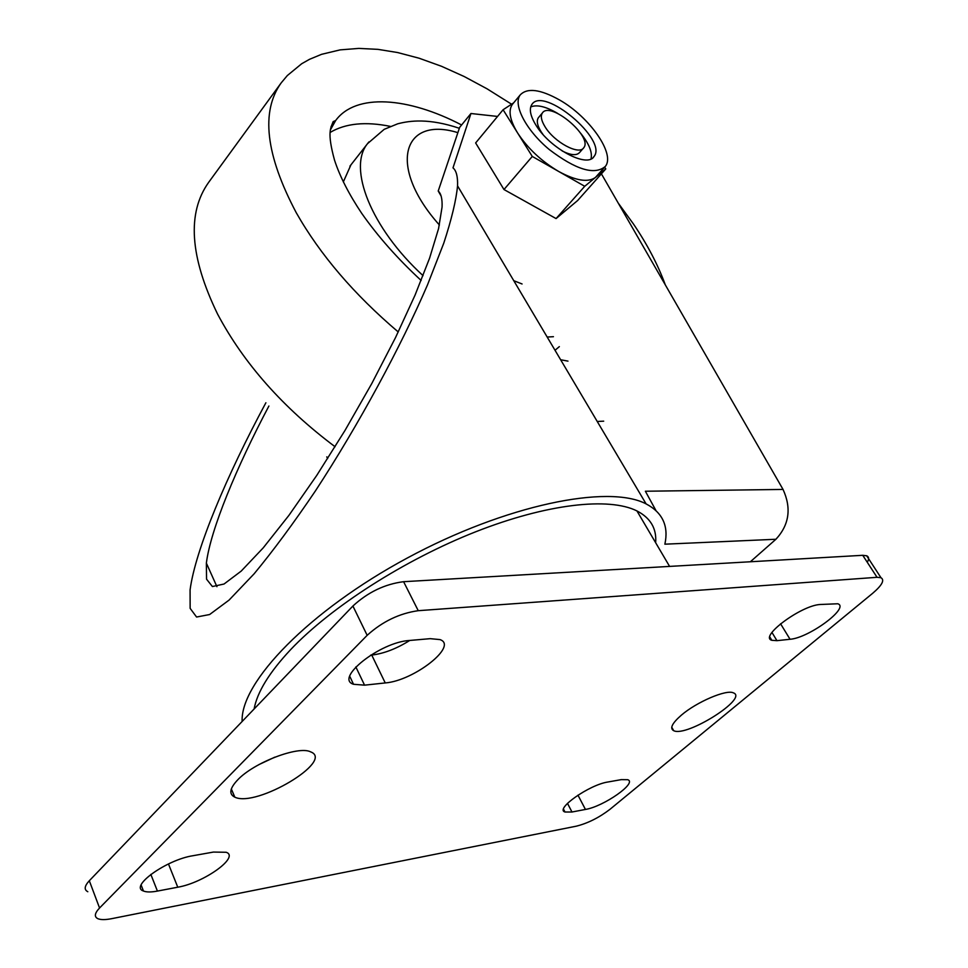 <?xml version="1.0" encoding="UTF-8"?>
<svg xmlns="http://www.w3.org/2000/svg" width="968" height="968" viewBox="0 0 968 968"><rect width="100%" height="100%" fill="white"/><g stroke="black" fill="none" stroke-linecap="round" stroke-linejoin="round"><path stroke-width="1.45" d="M750.369 561.755L775.925 539.261C789.247 524.825 791.618 508.212 783.039 489.433L601.394 173.829M242.133 721.475C240.27 682.271 309.107 610.772 407.431 557.943C505.623 504.921 608.364 484 646.092 503.892C662.56 512.568 668.815 525.999 664.871 544.185L775.925 539.261M254.1 709.012C257.185 692.156 269.322 672.397 290.521 649.758C331.032 606.924 404.491 559.819 475.784 531.747C547.15 503.687 609.029 496.947 636.932 510.922C650.52 517.965 656.764 528.564 655.651 542.709M655.941 510.535L645.378 491.236L783.039 489.433M646.092 503.892L457.549 185.856C457.876 176.672 456.351 170.671 453 167.863L470.944 113.51L459.655 127.365L438.214 191.035L441.093 195.972M470.944 113.51L497.552 116.438M604.685 167.21L605.786 168.904L577.63 200.533L556.068 218.574L503.977 189.534L475.639 142.937L503.094 109.747L513.633 102.862M538.765 117.261L538.365 117.745C536.357 120.794 537.252 125.441 541.064 131.672L542.891 134.322M562.166 150.947C570.817 155.328 576.65 155.824 579.663 152.424L583.22 148.346M545.117 126.893C554.349 142.26 579.263 155.582 583.752 147.741C593.202 136.827 550.078 100.575 542.37 112.99C540.374 116.027 541.293 120.673 545.117 126.893M530.718 106.903C537.022 104.375 546.037 106.565 557.737 113.45M580.546 133.124C589.076 143.7 592.561 152.303 591.012 158.921M535.969 125.187C530.27 115.87 528.927 108.948 531.916 104.411C543.592 85.862 608.098 140.106 593.977 156.55C587.322 168.347 549.788 148.322 535.969 125.187M559.516 99.958C540.35 89.25 527.245 87.58 520.215 94.924C512.713 104.544 525.975 130.123 549.098 149.411C575.887 169.811 594.63 175.486 605.327 166.423C615.624 154.13 589.536 116.898 559.516 99.958M512.992 103.624L512.278 104.496C508.139 110.703 509.894 120.177 517.565 132.906C527.681 148.346 541.378 161.196 558.669 171.457C575.754 180.726 588 182.734 595.405 177.471L604.117 167.791M605.786 168.904L584.732 186.292L532.279 156.441L503.094 109.747M556.068 218.574L584.732 186.292M503.977 189.534L532.279 156.441M327.632 458.602L326.773 456.872M457.549 185.856C456.182 200.158 451.584 219.276 443.767 243.198L427.517 284.846C400.982 346.423 359.116 424.069 315.374 490.982C293.655 523.095 273.242 550.707 254.124 573.806L229.065 600.099L209.62 614.535L196.577 617.027L190.139 608.364L190.079 589.936C195.342 549.715 227.202 474.61 265.885 402.773M268.898 406.028C236.361 467.508 210.552 529.786 206.365 563.122L206.559 579.191L212.403 586.535L224.031 584.031L241.201 571.096L263.211 547.876L288.912 515.375L316.754 475.409L344.971 430.494L371.785 383.534L395.585 337.457L415.139 294.938L429.598 258.129L438.577 228.545L442.061 207.067C442.4 198.936 441.118 193.588 438.214 191.035M867.292 562.299C869.191 558.996 868.986 556.818 866.687 555.777L862.742 555.305L877.044 577.303L880.965 577.702C884.849 580.038 882.102 585.229 872.7 593.275L609.973 809.321C599.059 817.658 587.818 823.284 576.275 826.188L111.768 918.656C105.476 919.89 100.853 919.902 97.925 918.717C94.041 916.829 94.598 913.26 99.559 907.996L89.31 880.747C84.41 886.059 83.913 889.713 87.81 891.722M877.044 577.303L418.249 610.687L403.596 581.695C384.792 584.103 367.888 592.222 352.909 606.029L89.31 880.747M352.909 606.029L367.162 635.323C382.36 621.565 399.397 613.361 418.249 610.687M367.162 635.323L99.559 907.996M607.868 782.011L621.287 779.627L627.7 779.7C637.646 782.761 603.705 806.513 585.446 809.442L571.979 812.007L564.997 812.007C554.652 809.139 589.379 784.709 607.868 782.011M177.761 887.208L157.421 891.08C151.117 892.266 146.47 892.242 143.458 891.02C129.143 886.506 166.423 859.741 193.007 855.712L213.444 852.07L226.209 852.276C240.003 856.97 203.849 882.852 177.761 887.208L168.468 863.952M430.216 638.662L439.992 639.594C458.554 645.825 413.844 680.819 385.24 682.936L364.561 685.163L353.526 684.279C334.202 678.399 380.23 642.002 409.524 640.477L430.216 638.662M820.235 604.492L837.768 603.766C850.158 607.541 808.837 638.045 790.045 639.267L776.953 640.671L771.823 640.296C758.876 636.835 801.165 605.339 820.235 604.492M681.351 715.17C696.658 701.945 726.472 689.216 733.357 692.858C748.93 698.049 686.639 737.398 673.704 730.695C669.529 728.444 672.082 723.265 681.351 715.17M237.68 779.881C253.918 762.518 298.58 745.505 310.583 751.846C335.17 760.751 256.23 807.796 234.825 797.16C228.702 794.171 229.658 788.412 237.68 779.881M862.742 555.305L403.596 581.695M370.599 655.179L371.736 655.07C383.836 653.618 396.517 648.741 409.766 640.453M258.916 764.599L274.851 757.145M350.912 164.899L343.325 181.936M555.027 350.271L559.347 346.629M330.173 132.422C345.455 123.359 365.505 121.351 390.31 126.372M776.953 640.671L771.956 632.455M790.045 639.267L780.559 623.767M364.561 685.163L355.837 666.928M385.24 682.936L371.736 655.07M157.421 891.08L150.839 874.394M585.446 809.442L577.957 795.151M571.979 812.007L567.478 803.355M368.917 141.933L367.55 143.639C347.5 167.815 370.925 227.903 423.052 275.662M547.174 337.033L553.442 336.695M522.079 283.975L513.778 280.696M439.399 224.999C387.103 166.544 402.531 115.531 457.864 132.652M330.415 129.906L335.666 120.516C355.8 93.025 408.012 96.981 461.603 124.981M335.073 446.744C282.934 407.613 243.779 363.399 217.594 314.116C189.764 256.774 186.824 212.803 208.786 182.178L280.696 83.55M511.576 104.205L487.11 88.85L464.253 76.557L441.505 66.284L419.096 58.213L397.594 52.538L377.931 49.356L358.85 48.4L340.143 49.876L321.594 54.317L309.494 59.326L301.701 63.731L287.339 75.54L281.204 82.861C260.622 111.538 265.631 154.82 296.244 212.706C320.13 254.741 354.143 294.49 398.247 331.964M597.232 421.491L603.693 421.165M542.37 112.99L538.365 117.745M593.977 156.55L593.154 157.494M520.215 94.924L512.278 104.496M866.687 555.777L880.965 577.702M231.328 788.956L234.825 797.16M671.744 727.198L673.704 730.695M669.59 566.401L636.932 510.922M771.823 640.296L769.85 637.053M353.526 684.279L349.763 676.342M143.458 891.02L141.134 885.042M564.997 812.007L563.521 809.175M206.365 563.122L216.929 586.681M349.944 166.133L367.55 143.639L384.175 129.349L397.679 123.819C409.875 120.625 428.848 118.06 459.34 128.284M421.14 280.466C397.775 258.867 377.992 236.531 361.79 213.456C348.988 194.338 339.913 176.587 334.541 160.216C326.76 131.842 330.838 127.933 333.161 121.629L335.666 120.516L331.056 126.566M567.974 361.124L560.629 359.745M665.331 284.919C657.938 264.76 647.326 244.468 633.495 224.056L618.262 203.123"/></g></svg>
